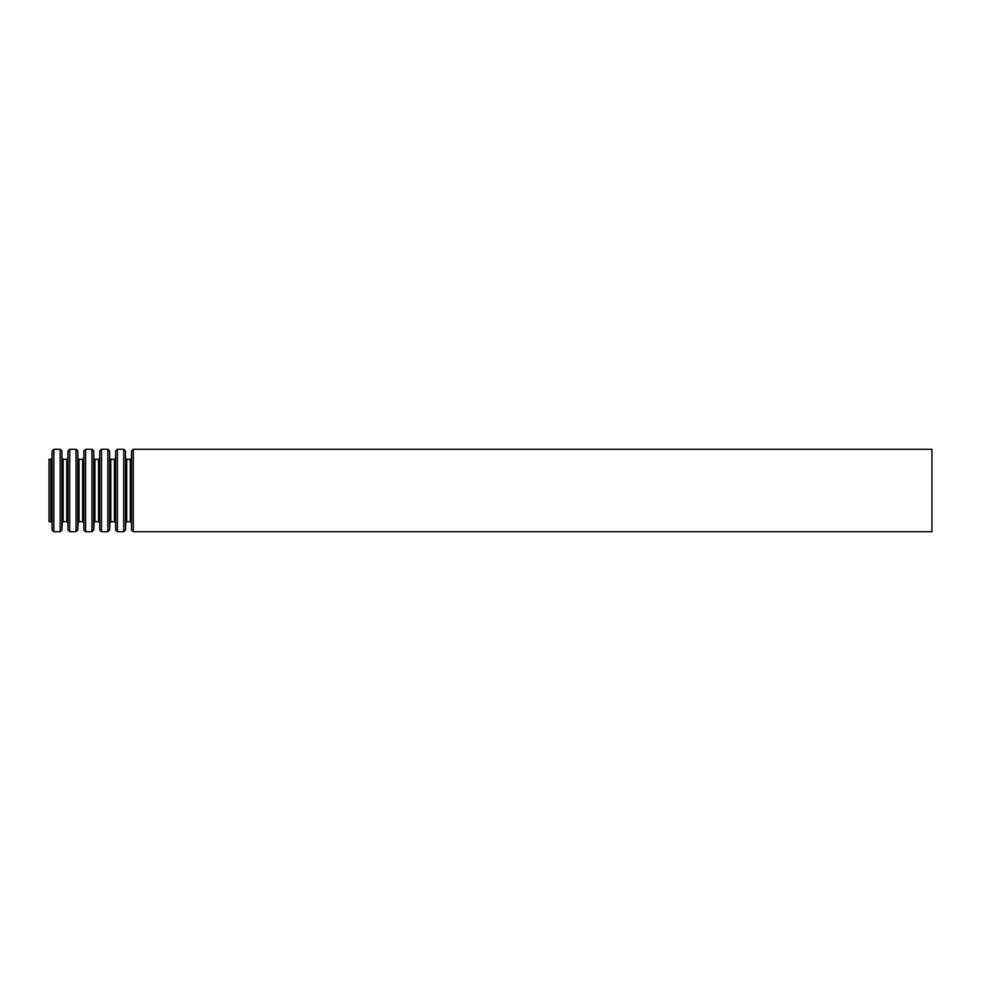 <?xml version="1.0" encoding="UTF-8"?>
<svg xmlns="http://www.w3.org/2000/svg" width="981" height="981" viewBox="0 0 981 981"><rect width="100%" height="100%" fill="white"/><g stroke="black" fill="none" stroke-linecap="round" stroke-linejoin="round"><path stroke-width="1.47" d="M49.05 459.304L49.05 521.696L50.853 521.696L50.853 459.304L49.05 459.304M931.95 449.298L931.95 531.702L133.281 531.702L133.281 449.298L931.95 449.298M131.528 530.01L131.528 450.99L131.528 530.01L133.281 531.702M131.196 458.458L130.314 459.304L130.314 521.696L126.708 521.696L125.826 522.542L125.494 530.01L125.494 450.99L125.826 522.542M130.314 459.304L126.708 459.304L126.708 521.696M125.494 450.99L123.741 449.298L123.741 531.702L125.494 530.01M123.741 449.298L117.389 449.298L117.389 531.702L123.741 531.702M115.635 530.01L115.635 450.99L115.635 530.01L117.389 531.702M115.304 458.458L114.421 459.304L114.421 521.696L110.816 521.696L109.933 522.542L109.602 530.01L109.602 450.99L109.933 522.542M114.421 459.304L110.816 459.304L110.816 521.696M109.602 450.99L107.849 449.298L107.849 531.702L109.602 530.01M107.849 449.298L101.497 449.298L101.497 531.702L107.849 531.702M99.743 530.01L99.743 450.99L99.743 530.01L101.497 531.702M99.412 458.458L98.529 459.304L98.529 521.696L94.924 521.696L94.041 522.542L93.71 530.01L93.71 450.99L94.041 522.542M98.529 459.304L94.924 459.304L94.924 521.696M93.71 450.99L91.956 449.298L91.956 531.702L93.71 530.01M91.956 449.298L85.605 449.298L85.605 531.702L91.956 531.702M83.851 530.01L83.851 450.99L83.851 530.01L85.605 531.702M83.52 458.458L82.637 459.304L82.637 521.696L79.032 521.696L78.149 522.542L77.818 530.01L77.818 450.99L78.149 522.542M82.637 459.304L79.032 459.304L79.032 521.696M77.818 450.99L76.064 449.298L76.064 531.702L77.818 530.01M76.064 449.298L69.712 449.298L69.712 531.702L76.064 531.702M67.959 530.01L67.959 450.99L67.959 530.01L69.712 531.702M67.628 458.458L66.745 459.304L66.745 521.696L63.14 521.696L62.257 522.542L61.926 530.01L61.926 450.99L62.257 522.542M66.745 459.304L63.14 459.304L63.14 521.696M61.926 450.99L60.172 449.298L60.172 531.702L61.926 530.01M60.172 449.298L53.82 449.298L53.82 531.702L60.172 531.702M52.067 530.01L52.067 450.99L52.067 530.01L53.82 531.702M131.528 450.99L133.281 449.298M131.196 522.542L130.314 521.696M126.708 459.304L125.826 458.458M115.635 450.99L117.389 449.298M115.304 522.542L114.421 521.696M110.816 459.304L109.933 458.458M99.743 450.99L101.497 449.298M99.412 522.542L98.529 521.696M94.924 459.304L94.041 458.458M83.851 450.99L85.605 449.298M83.52 522.542L82.637 521.696M79.032 459.304L78.149 458.458M67.959 450.99L69.712 449.298M67.628 522.542L66.745 521.696M63.14 459.304L62.257 458.458M52.067 450.99L53.82 449.298M51.735 458.458L50.853 459.304M51.735 522.542L50.853 521.696"/></g></svg>
